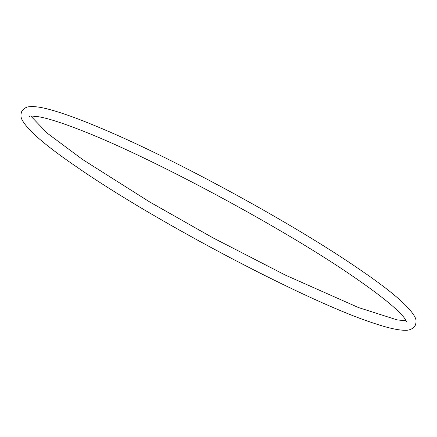<?xml version="1.0" encoding="UTF-8"?>
<svg xmlns="http://www.w3.org/2000/svg" width="437" height="437" viewBox="0 0 437 437"><rect width="100%" height="100%" fill="white"/><g stroke="black" fill="none" stroke-linecap="round" stroke-linejoin="round"><path stroke-width="0.66" d="M77.152 167.251C155.878 221.991 309.849 302.912 374.591 323.473C388.214 328.061 398.468 330.328 405.345 330.279C408.519 330.443 411.386 329.443 413.943 327.28L415.15 325.647C416.466 322.342 416.33 319.376 414.751 316.743C409.098 306.375 390.798 290.665 359.848 269.602C294.685 224.509 176.717 160.008 102.209 128.729C80.222 119.394 62.562 112.954 49.217 109.403C40.903 107.136 34.348 106.24 29.547 106.721C26.482 106.819 23.915 108.316 21.85 111.211C20.534 114.51 20.67 117.482 22.249 120.109C27.902 130.477 46.202 146.193 77.152 167.251M29.607 116.368C28.908 115.778 32.272 115.958 39.707 116.919C48.72 118.651 61.65 122.775 78.496 129.292C149.361 156.206 283.755 228.322 354.494 277.419C380.376 295.27 396.834 308.577 403.864 317.338C405.88 320.124 406.798 321.654 406.612 321.916M30.836 116.111L47.322 133.247L82.506 159.439L149.694 201.965L213.065 237.897L285.645 275.234L358.504 307.561L397.293 319.939L406.164 320.747"/></g></svg>

